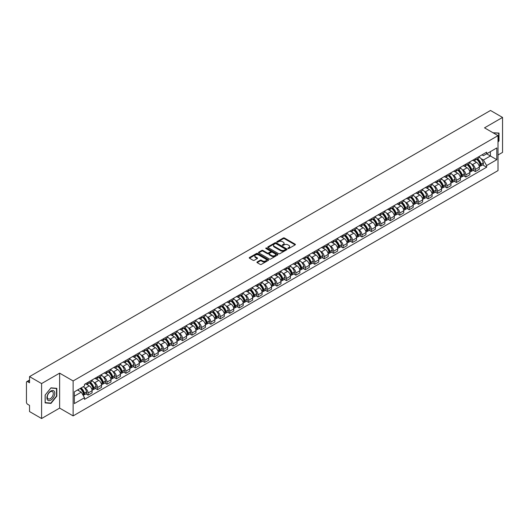<?xml version="1.0" encoding="UTF-8"?>
<svg xmlns="http://www.w3.org/2000/svg" width="529" height="529" viewBox="0 0 529 529"><rect width="100%" height="100%" fill="white"/><g stroke="black" fill="none" stroke-linecap="round" stroke-linejoin="round"><path stroke-width="0.79" d="M288.007 248.518A0.589 0.337 0 0 0 288.841 248.518L295.156 244.874A0.84 0.483 0 0 0 295.4 244.53A0.84 0.483 0 0 0 295.156 244.186L284.457 238.01A0.84 0.483 0 0 0 283.266 238.01L276.951 241.654A0.589 0.337 0 0 0 277.785 242.137L278.604 241.667A2.691 1.554 0 0 1 282.407 241.667L283.299 242.183A2.691 1.554 0 0 1 284.086 243.28A2.691 1.554 0 0 1 283.299 244.378L282.479 244.848A0.589 0.337 0 0 0 283.313 245.33L284.133 244.854A2.691 1.554 0 0 1 287.935 244.854L288.827 245.37A2.691 1.554 0 0 1 289.614 246.468A2.691 1.554 0 0 1 288.827 247.565L288.007 248.041A0.589 0.337 0 0 0 288.007 248.518L288.007 248.041M257.18 261.961A0.84 0.483 0 0 0 256.935 262.305A0.84 0.483 0 0 0 257.18 262.649L260.182 264.381A0.84 0.483 0 0 0 261.372 264.381L268.382 260.328A0.84 0.483 0 0 0 268.626 259.984A0.84 0.483 0 0 0 268.382 259.646L257.683 253.47A0.84 0.483 0 0 0 256.499 253.47L249.483 257.517A0.84 0.483 0 0 0 249.238 257.861A0.84 0.483 0 0 0 249.483 258.205L253.107 260.294A0.84 0.483 0 0 0 254.297 260.294L257.299 258.562A0.84 0.483 0 0 0 257.544 258.218A0.84 0.483 0 0 0 257.299 257.874L255.5 256.836A2.248 1.296 0 0 1 254.846 255.924A2.248 1.296 0 0 1 256.228 254.72A2.248 1.296 0 0 1 258.681 255.004L265.723 259.071A2.248 1.296 0 0 1 266.378 259.984A2.248 1.296 0 0 1 264.996 261.187A2.248 1.296 0 0 1 262.543 260.903L261.372 260.228A0.84 0.483 0 0 0 260.182 260.228L257.18 261.961L257.18 262.649L260.182 260.923L260.182 260.228M73.128 380.946L59.625 373.15L41.586 383.571L29.538 376.615L490.502 110.475L502.55 117.431L484.511 127.846L498.007 135.642L73.128 380.946L73.128 415.9L498.007 170.596L498.007 135.642M278.664 253.708A0.84 0.483 0 0 0 279.854 253.708L286.863 249.662A0.84 0.483 0 0 0 287.108 249.318A0.84 0.483 0 0 0 286.863 248.974L276.164 242.798A0.84 0.483 0 0 0 274.981 242.798L267.965 246.845A0.84 0.483 0 0 0 267.72 247.188A0.84 0.483 0 0 0 267.965 247.532L278.664 253.708M266.153 248.643A0.589 0.337 0 0 1 266.748 248.729L277.613 254.998L270.61 259.045A0.84 0.483 0 0 1 269.42 259.045L258.727 252.869L258.727 252.181A0.84 0.483 0 0 0 258.476 252.525A0.84 0.483 0 0 0 258.727 252.869M258.727 252.181L261.729 250.448A0.84 0.483 0 0 1 262.913 250.448L267.251 252.955A0.84 0.483 0 0 0 268.441 252.955L270.431 251.804A0.84 0.483 0 0 0 270.676 251.46A0.84 0.483 0 0 0 270.431 251.116L265.915 248.511A0.589 0.337 0 0 1 266.748 248.028L277.626 254.31A0.84 0.483 0 0 1 277.87 254.654A0.84 0.483 0 0 1 277.626 254.998L277.626 254.31M41.586 383.571L41.586 418.525L29.538 411.569L29.538 405.379L27.66 404.295A1.713 0.992 -120 0 1 26.45 402.199L26.45 382.414A1.713 0.992 -120 0 1 26.807 381.634L29.538 380.053M498.007 155.01L502.55 152.385L502.55 117.431M41.586 418.525L59.625 408.104L73.128 415.9M29.538 376.615L29.538 382.798L27.66 381.713A1.713 0.992 -120 0 0 26.807 381.634M475.306 158.713A3.941 2.275 60 0 1 474.493 160.479L478.487 158.178A3.941 2.275 -120 0 0 479.3 156.405M471.511 164.036L472.523 164.618A3.941 2.275 60 0 1 475.306 169.445L479.3 167.138A3.941 2.275 -120 0 0 476.517 162.31L473.66 160.664M479.3 167.138L479.3 169.267L475.306 171.575L473.138 170.325M474.493 160.479A3.941 2.275 60 0 1 472.549 160.307M475.306 169.445L475.306 171.575M465.864 164.169A3.941 2.275 60 0 1 465.044 165.934L469.044 163.626A3.941 2.275 -120 0 0 469.858 161.861M463.695 175.78L465.864 177.03L469.858 174.722L469.858 172.593A3.941 2.275 -120 0 0 467.074 167.766L464.211 166.113M465.044 165.934A3.941 2.275 60 0 1 463.106 165.756M462.068 169.492L463.08 170.073A3.941 2.275 60 0 1 465.864 174.894L465.864 177.03M456.415 169.617A3.941 2.275 60 0 1 455.601 171.389L459.595 169.082A3.941 2.275 -120 0 0 460.415 167.309M454.252 181.229L456.415 182.485L460.415 180.177L460.415 178.042A3.941 2.275 -120 0 0 457.631 173.221L454.768 171.568M455.601 171.389A3.941 2.275 60 0 1 453.664 171.211M452.626 174.947L453.631 175.529A3.941 2.275 60 0 1 456.415 180.349L456.415 182.485M446.972 175.073A3.941 2.275 60 0 1 446.159 176.838L450.153 174.53A3.941 2.275 -120 0 0 450.966 172.765M444.803 186.684L446.972 187.934L450.966 185.626L450.966 183.497A3.941 2.275 -120 0 0 448.182 178.67L445.325 177.023M446.159 176.838A3.941 2.275 60 0 1 444.221 176.66M443.183 180.396L444.188 180.978A3.941 2.275 60 0 1 446.972 185.805L446.972 187.934M437.529 180.521A3.941 2.275 60 0 1 436.709 182.293L440.71 179.986A3.941 2.275 -120 0 0 441.523 178.22M435.36 192.139L437.529 193.389L441.523 191.081L441.523 188.946A3.941 2.275 -120 0 0 438.739 184.125L435.876 182.472M436.709 182.293A3.941 2.275 60 0 1 434.772 182.115M433.734 185.851L434.745 186.433A3.941 2.275 60 0 1 437.529 191.253L437.529 193.389M428.087 185.977A3.941 2.275 60 0 1 427.267 187.742L431.261 185.441A3.941 2.275 -120 0 0 432.081 183.669M425.918 197.588L428.087 198.838L432.081 196.53L432.081 194.401A3.941 2.275 -120 0 0 429.297 189.58L426.434 187.927M427.267 187.742A3.941 2.275 60 0 1 425.329 187.57M424.291 191.3L425.296 191.882A3.941 2.275 60 0 1 428.087 196.709L428.087 198.838M418.637 191.432A3.941 2.275 60 0 1 417.824 193.197L421.818 190.89A3.941 2.275 -120 0 0 422.638 189.124M416.475 203.043L418.637 204.293L422.638 201.985L422.638 199.856A3.941 2.275 -120 0 0 419.847 195.029L416.991 193.376M417.824 193.197A3.941 2.275 60 0 1 415.887 193.019M414.848 196.755L415.854 197.337A3.941 2.275 60 0 1 418.637 202.157L418.637 204.293M409.195 196.881A3.941 2.275 60 0 1 408.381 198.653L412.375 196.345A3.941 2.275 -120 0 0 413.189 194.573M407.026 208.492L409.195 209.749L413.189 207.441L413.189 205.305A3.941 2.275 -120 0 0 410.405 200.484L407.548 198.831M408.381 198.653A3.941 2.275 60 0 1 406.437 198.474M405.399 202.21L406.411 202.792A3.941 2.275 60 0 1 409.195 207.613L409.195 209.749M399.752 202.336A3.941 2.275 60 0 1 398.932 204.101L402.933 201.794A3.941 2.275 -120 0 0 403.746 200.028M397.583 213.947L399.752 215.197L403.746 212.889L403.746 210.76A3.941 2.275 -120 0 0 400.962 205.933L398.099 204.287M398.932 204.101A3.941 2.275 60 0 1 396.995 203.923M395.956 207.659L396.968 208.241A3.941 2.275 60 0 1 399.752 213.068L399.752 215.197M390.303 207.791A3.941 2.275 60 0 1 389.489 209.557L393.483 207.249A3.941 2.275 -120 0 0 394.303 205.483M388.141 219.403L390.303 220.653L394.303 218.345L394.303 216.209A3.941 2.275 -120 0 0 391.52 211.388L388.656 209.735M389.489 209.557A3.941 2.275 60 0 1 387.552 209.378M386.514 213.114L387.519 213.696A3.941 2.275 60 0 1 390.303 218.517L390.303 220.653M380.86 213.24A3.941 2.275 60 0 1 380.047 215.005L384.041 212.704A3.941 2.275 -120 0 0 384.854 210.932M378.691 224.851L380.86 226.101L384.854 223.8L384.854 221.664A3.941 2.275 -120 0 0 382.07 216.844L379.214 215.191M380.047 215.005A3.941 2.275 60 0 1 378.109 214.834M377.071 218.57L378.076 219.145A3.941 2.275 60 0 1 380.86 223.972L380.86 226.101M371.418 218.695A3.941 2.275 60 0 1 370.604 220.461L374.598 218.153A3.941 2.275 -120 0 0 375.411 216.387M369.249 230.307L371.418 231.557L375.411 229.249L375.411 227.12A3.941 2.275 -120 0 0 372.628 222.292L369.764 220.639M370.604 220.461A3.941 2.275 60 0 1 368.66 220.282M367.622 224.018L368.634 224.6A3.941 2.275 60 0 1 371.418 229.427L371.418 231.557M361.975 224.144A3.941 2.275 60 0 1 361.155 225.916L365.155 223.608A3.941 2.275 -120 0 0 365.969 221.836M359.806 235.755L361.975 237.012L365.969 234.704L365.969 232.568A3.941 2.275 -120 0 0 363.185 227.748L360.322 226.095M361.155 225.916A3.941 2.275 60 0 1 359.217 225.738M358.179 229.474L359.184 230.055A3.941 2.275 60 0 1 361.975 234.876L361.975 237.012M352.526 229.599A3.941 2.275 60 0 1 351.712 231.365L355.706 229.057A3.941 2.275 -120 0 0 356.526 227.291M350.363 241.211L352.526 242.461L356.526 240.153L356.526 238.024A3.941 2.275 -120 0 0 353.736 233.196L350.879 231.55M351.712 231.365A3.941 2.275 60 0 1 349.775 231.186M348.737 234.922L349.742 235.504A3.941 2.275 60 0 1 352.526 240.331L352.526 242.461M343.083 235.055A3.941 2.275 60 0 1 342.27 236.82L346.264 234.512A3.941 2.275 -120 0 0 347.077 232.747M340.914 246.666L343.083 247.916L347.077 245.608L347.077 243.479A3.941 2.275 -120 0 0 344.293 238.652L341.436 236.999M342.27 236.82A3.941 2.275 60 0 1 340.326 236.642M339.294 240.378L340.299 240.959A3.941 2.275 60 0 1 343.083 245.78L343.083 247.916M333.64 240.503A3.941 2.275 60 0 1 332.82 242.275L336.821 239.968A3.941 2.275 -120 0 0 337.634 238.195M331.471 252.115L333.64 253.365L337.634 251.063L337.634 248.928A3.941 2.275 -120 0 0 334.85 244.107L331.987 242.454M332.82 242.275A3.941 2.275 60 0 1 330.883 242.097M329.845 245.833L330.856 246.415A3.941 2.275 60 0 1 333.64 251.235L333.64 253.365M324.191 245.959A3.941 2.275 60 0 1 323.378 247.724L327.372 245.416A3.941 2.275 -120 0 0 328.192 243.651M322.029 257.57L324.191 258.82L328.192 256.512L328.192 254.383A3.941 2.275 -120 0 0 325.408 249.556L322.545 247.909M323.378 247.724A3.941 2.275 60 0 1 321.44 247.546M320.402 251.282L321.407 251.864A3.941 2.275 60 0 1 324.191 256.691L324.191 258.82M314.748 251.407A3.941 2.275 60 0 1 313.935 253.179L317.929 250.872A3.941 2.275 -120 0 0 318.742 249.106M312.579 263.019L314.748 264.275L318.742 261.967L318.742 259.832A3.941 2.275 -120 0 0 315.958 255.011L313.102 253.358M313.935 253.179A3.941 2.275 60 0 1 311.998 253.001M310.959 256.737L311.965 257.319A3.941 2.275 60 0 1 314.748 262.139L314.748 264.275M305.306 256.863A3.941 2.275 60 0 1 304.492 258.628L308.486 256.327A3.941 2.275 -120 0 0 309.3 254.555M303.137 268.474L305.306 269.724L309.3 267.416L309.3 265.287A3.941 2.275 -120 0 0 306.516 260.46L303.659 258.813M304.492 258.628A3.941 2.275 60 0 1 302.548 258.456M301.51 262.186L302.522 262.768A3.941 2.275 60 0 1 305.306 267.595L305.306 269.724M295.863 262.318A3.941 2.275 60 0 1 295.043 264.083L299.044 261.776A3.941 2.275 -120 0 0 299.857 260.01M293.694 273.929L295.863 275.179L299.857 272.871L299.857 270.742A3.941 2.275 -120 0 0 297.073 265.915L294.21 264.262M295.043 264.083A3.941 2.275 60 0 1 293.106 263.905M292.068 267.641L293.073 268.223A3.941 2.275 60 0 1 295.863 273.043L295.863 275.179M286.414 267.767A3.941 2.275 60 0 1 285.6 269.539L289.594 267.231A3.941 2.275 -120 0 0 290.414 265.459M284.252 279.378L286.414 280.628L290.414 278.327L290.414 276.191A3.941 2.275 -120 0 0 287.624 271.37L284.767 269.717M285.6 269.539A3.941 2.275 60 0 1 283.663 269.36M282.625 273.096L283.63 273.678A3.941 2.275 60 0 1 286.414 278.499L286.414 280.628M276.971 273.222A3.941 2.275 60 0 1 276.158 274.987L280.152 272.68A3.941 2.275 -120 0 0 280.965 270.914M274.802 284.833L276.971 286.083L280.965 283.775L280.965 281.646A3.941 2.275 -120 0 0 278.181 276.819L275.325 275.173M276.158 274.987A3.941 2.275 60 0 1 274.214 274.809M273.182 278.545L274.187 279.127A3.941 2.275 60 0 1 276.971 283.954L276.971 286.083M267.529 278.671A3.941 2.275 60 0 1 266.709 280.443L270.709 278.135A3.941 2.275 -120 0 0 271.522 276.369M265.36 290.289L267.529 291.539L271.522 289.231L271.522 287.095A3.941 2.275 -120 0 0 268.739 282.274L265.875 280.621M266.709 280.443A3.941 2.275 60 0 1 264.771 280.264M263.733 284L264.745 284.582A3.941 2.275 60 0 1 267.529 289.403L267.529 291.539M258.079 284.126A3.941 2.275 60 0 1 257.266 285.891L261.26 283.59A3.941 2.275 -120 0 0 262.08 281.818M255.917 295.737L258.086 296.987L262.08 294.679L262.08 292.55A3.941 2.275 -120 0 0 259.296 287.73L256.433 286.077M257.266 285.891A3.941 2.275 60 0 1 255.328 285.72M254.29 289.449L255.295 290.031A3.941 2.275 60 0 1 258.086 294.858L258.086 296.987M248.637 289.581A3.941 2.275 60 0 1 247.823 291.347L251.817 289.039A3.941 2.275 -120 0 0 252.631 287.273M246.474 301.193L248.637 302.443L252.631 300.135L252.631 298.006A3.941 2.275 -120 0 0 249.847 293.178L246.99 291.525M247.823 291.347A3.941 2.275 60 0 1 245.886 291.168M244.848 294.904L245.853 295.486A3.941 2.275 60 0 1 248.637 300.307L248.637 302.443M239.194 295.03A3.941 2.275 60 0 1 238.381 296.802L242.375 294.494A3.941 2.275 -120 0 0 243.188 292.722M237.025 306.641L239.194 307.898L243.188 305.59L243.188 303.454A3.941 2.275 -120 0 0 240.404 298.634L237.547 296.981M238.381 296.802A3.941 2.275 60 0 1 236.437 296.624M235.398 300.36L236.41 300.941A3.941 2.275 60 0 1 239.194 305.762L239.194 307.898M229.751 300.485A3.941 2.275 60 0 1 228.931 302.251L232.932 299.943A3.941 2.275 -120 0 0 233.745 298.177M227.582 312.097L229.751 313.347L233.745 311.039L233.745 308.91A3.941 2.275 -120 0 0 230.961 304.082L228.098 302.436M228.931 302.251A3.941 2.275 60 0 1 226.994 302.072M225.956 305.808L226.961 306.39A3.941 2.275 60 0 1 229.751 311.217L229.751 313.347M220.302 305.941A3.941 2.275 60 0 1 219.489 307.706L223.483 305.398A3.941 2.275 -120 0 0 224.303 303.633M218.14 317.552L220.302 318.802L224.303 316.494L224.303 314.358A3.941 2.275 -120 0 0 221.512 309.538L218.656 307.885M219.489 307.706A3.941 2.275 60 0 1 217.551 307.528M216.513 311.264L217.518 311.846A3.941 2.275 60 0 1 220.302 316.666L220.302 318.802M210.859 311.389A3.941 2.275 60 0 1 210.046 313.155L214.04 310.854A3.941 2.275 -120 0 0 214.853 309.081M208.691 323.001L210.859 324.251L214.853 321.943L214.853 319.814A3.941 2.275 -120 0 0 212.069 314.993L209.213 313.34M210.046 313.155A3.941 2.275 60 0 1 208.109 312.983M207.07 316.712L208.076 317.294A3.941 2.275 60 0 1 210.859 322.121L210.859 324.251M201.417 316.845A3.941 2.275 60 0 1 200.597 318.61L204.597 316.302A3.941 2.275 -120 0 0 205.411 314.537M199.248 328.456L201.417 329.706L205.411 327.398L205.411 325.269A3.941 2.275 -120 0 0 202.627 320.442L199.764 318.789M200.597 318.61A3.941 2.275 60 0 1 198.659 318.432M197.621 322.168L198.633 322.75A3.941 2.275 60 0 1 201.417 327.577L201.417 329.706M191.974 322.293A3.941 2.275 60 0 1 191.154 324.065L195.148 321.758A3.941 2.275 -120 0 0 195.968 319.985M189.805 333.905L191.974 335.161L195.968 332.853L195.968 330.718A3.941 2.275 -120 0 0 193.184 325.897L190.321 324.244M191.154 324.065A3.941 2.275 60 0 1 189.217 323.887M188.179 327.623L189.184 328.205A3.941 2.275 60 0 1 191.974 333.025L191.974 335.161M182.525 327.749A3.941 2.275 60 0 1 181.712 329.514L185.705 327.206A3.941 2.275 -120 0 0 186.525 325.441M180.363 339.36L182.525 340.61L186.525 338.302L186.525 336.173A3.941 2.275 -120 0 0 183.735 331.346L180.878 329.699M181.712 329.514A3.941 2.275 60 0 1 179.774 329.336M178.736 333.072L179.741 333.654A3.941 2.275 60 0 1 182.525 338.481L182.525 340.61M173.082 333.204A3.941 2.275 60 0 1 172.269 334.969L176.263 332.662A3.941 2.275 -120 0 0 177.076 330.896M170.913 344.815L173.082 346.065L177.076 343.757L177.076 341.622A3.941 2.275 -120 0 0 174.292 336.801L171.436 335.148M172.269 334.969A3.941 2.275 60 0 1 170.325 334.791M169.287 338.527L170.298 339.109A3.941 2.275 60 0 1 173.082 343.929L173.082 346.065M163.64 338.653A3.941 2.275 60 0 1 162.82 340.425L166.82 338.117A3.941 2.275 -120 0 0 167.633 336.345M161.471 350.264L163.64 351.514L167.633 349.213L167.633 347.077A3.941 2.275 -120 0 0 164.85 342.256L161.986 340.603M162.82 340.425A3.941 2.275 60 0 1 160.882 340.246M159.844 343.982L160.856 344.564A3.941 2.275 60 0 1 163.64 349.385L163.64 351.514M154.19 344.108A3.941 2.275 60 0 1 153.377 345.873L157.371 343.566A3.941 2.275 -120 0 0 158.191 341.8M152.028 355.719L154.19 356.969L158.191 354.661L158.191 352.532A3.941 2.275 -120 0 0 155.407 347.705L152.544 346.059M153.377 345.873A3.941 2.275 60 0 1 151.439 345.695M150.401 349.431L151.406 350.013A3.941 2.275 60 0 1 154.19 354.84L154.19 356.969M144.748 349.557A3.941 2.275 60 0 1 143.934 351.329L147.928 349.021A3.941 2.275 -120 0 0 148.742 347.255M142.579 361.168L144.748 362.425L148.742 360.117L148.742 357.981A3.941 2.275 -120 0 0 145.958 353.16L143.101 351.507M143.934 351.329A3.941 2.275 60 0 1 141.997 351.15M140.959 354.886L141.964 355.468A3.941 2.275 60 0 1 144.748 360.289L144.748 362.425M135.305 355.012A3.941 2.275 60 0 1 134.485 356.777L138.486 354.47A3.941 2.275 -120 0 0 139.299 352.704M133.136 366.623L135.305 367.873L139.299 365.565L139.299 363.436A3.941 2.275 -120 0 0 136.515 358.609L133.652 356.963M134.485 356.777A3.941 2.275 60 0 1 132.548 356.599M131.509 360.335L132.521 360.917A3.941 2.275 60 0 1 135.305 365.744L135.305 367.873M125.862 360.467A3.941 2.275 60 0 1 125.042 362.233L129.036 359.925A3.941 2.275 -120 0 0 129.856 358.159M123.693 372.079L125.862 373.329L129.856 371.021L129.856 368.892A3.941 2.275 -120 0 0 127.072 364.064L124.209 362.411M125.042 362.233A3.941 2.275 60 0 1 123.105 362.054M122.067 365.79L123.072 366.372A3.941 2.275 60 0 1 125.862 371.193L125.862 373.329M116.413 365.916A3.941 2.275 60 0 1 115.6 367.688L119.594 365.38A3.941 2.275 -120 0 0 120.414 363.608M114.251 377.527L116.413 378.777L120.414 376.476L120.414 374.34A3.941 2.275 -120 0 0 117.623 369.52L114.767 367.867M115.6 367.688A3.941 2.275 60 0 1 113.662 367.51M112.624 371.246L113.629 371.827A3.941 2.275 60 0 1 116.413 376.648L116.413 378.777M106.97 371.371A3.941 2.275 60 0 1 106.157 373.137L110.151 370.829A3.941 2.275 -120 0 0 110.964 369.063M104.802 382.983L106.97 384.233L110.964 381.925L110.964 379.796A3.941 2.275 -120 0 0 108.18 374.968L105.324 373.322M106.157 373.137A3.941 2.275 60 0 1 104.213 372.958M103.175 376.694L104.187 377.276A3.941 2.275 60 0 1 106.97 382.103L106.97 384.233M97.528 376.82A3.941 2.275 60 0 1 96.708 378.592L100.708 376.284A3.941 2.275 -120 0 0 101.522 374.519M95.359 388.438L97.528 389.688L101.522 387.38L101.522 385.244A3.941 2.275 -120 0 0 98.738 380.424L95.875 378.771M96.708 378.592A3.941 2.275 60 0 1 94.77 378.414M93.732 382.15L94.744 382.731A3.941 2.275 60 0 1 97.528 387.552L97.528 389.688M88.078 382.275A3.941 2.275 60 0 1 87.265 384.041L91.259 381.74A3.941 2.275 -120 0 0 92.079 379.967M85.916 393.887L88.078 395.137L92.079 392.829L92.079 390.7A3.941 2.275 -120 0 0 89.295 385.879L86.432 384.226M87.265 384.041A3.941 2.275 60 0 1 85.328 383.869M84.29 387.598L85.295 388.18A3.941 2.275 60 0 1 88.078 393.007L88.078 395.137M481.998 154.852L483.42 155.671L496.797 147.948L490.383 151.651L490.383 155.989L483.42 160.009L480.96 158.588M74.338 396.188L81.301 392.168L84.508 397.722L74.338 403.601L74.338 391.85L84.508 385.978L84.508 384.338L486.627 152.18L486.627 153.82L496.797 159.692L486.627 165.564L483.42 160.009M496.797 147.948L496.797 159.692M84.508 397.722L84.508 399.369L486.627 167.21L486.627 165.564M498.007 142.089L499.006 140.853L499.006 133.063L492.995 132.753L498.708 133.215L498.708 140.767L498.007 141.627M59.625 373.15L59.625 408.104M45.13 402.893L50.969 403.415L56.815 396.148L56.815 388.359L50.969 387.836L45.13 395.103L45.13 402.893M81.301 392.168L77.545 389.999M482.587 164.869L486.627 167.21M50.354 403.058L50.969 403.415M288.245 248.604L288.827 248.266A2.691 1.554 0 0 0 289.614 247.169L289.614 246.468M284.086 243.28L284.086 243.975A2.691 1.554 0 0 1 283.299 245.072L282.717 245.41M295.142 244.881L284.457 238.711A0.84 0.483 0 0 0 283.266 238.711L277.189 242.222M286.863 248.974L286.863 249.662L276.164 243.499A0.84 0.483 0 0 0 274.981 243.499L267.978 247.539L267.965 246.845M285.376 249.556A0.589 0.337 0 0 0 285.376 249.073L275.986 243.657A0.589 0.337 0 0 0 275.159 243.657L274.293 244.153A2.691 1.554 0 0 0 273.506 245.251A2.691 1.554 0 0 0 274.293 246.349L280.714 250.052A2.691 1.554 0 0 0 284.516 250.052L285.376 249.556L285.376 250.257A0.589 0.337 0 0 0 285.376 249.774M273.506 245.251L273.506 245.952A2.691 1.554 0 0 0 274.293 247.05L274.293 246.349M285.376 250.257L284.516 250.753A2.691 1.554 0 0 1 280.714 250.753L274.293 247.05M258.734 252.875L261.729 251.149L261.729 250.448M270.676 251.46L270.676 252.161A0.84 0.483 0 0 1 270.431 252.505L268.441 253.656A0.84 0.483 0 0 1 267.251 253.656L262.913 251.149A0.84 0.483 0 0 0 261.729 251.149M271.754 255.553A2.248 1.296 0 0 0 274.207 255.831A2.248 1.296 0 0 0 275.589 254.634A2.248 1.296 0 0 0 274.935 253.715L272.455 252.287A0.84 0.483 0 0 0 271.265 252.287L269.274 253.431A0.84 0.483 0 0 0 269.03 253.775A0.84 0.483 0 0 0 269.274 254.118L271.754 255.553L271.754 256.254A2.248 1.296 0 0 0 274.207 256.532A2.248 1.296 0 0 0 275.589 255.335L275.589 254.634M269.03 253.775L269.03 254.475A0.84 0.483 0 0 0 269.274 254.819L269.274 254.118M271.754 256.254L269.274 254.819M266.378 259.984L266.378 260.685A2.248 1.296 0 0 1 264.996 261.881A2.248 1.296 0 0 1 262.543 261.604L261.372 260.923A0.84 0.483 0 0 0 260.182 260.923M254.846 255.924L254.846 256.618A2.248 1.296 0 0 0 255.5 257.537L255.5 256.836M257.286 258.569L255.5 257.537M268.382 259.646L268.382 260.328L257.683 254.165A0.84 0.483 0 0 0 256.499 254.165L249.496 258.212L249.483 257.517M476.794 159.15A5.396 3.114 60 0 1 476.821 159.169A5.396 3.114 60 0 1 480.372 164.01L480.398 164.122A1.051 0.608 60 0 1 480.233 164.942A1.051 0.608 60 0 1 480.213 164.955M476.556 159.289A6.507 3.756 60 0 1 480.134 164.658L480.167 164.77A2.162 1.25 60 0 1 479.823 166.47L479.287 166.774M480.193 165.987A2.162 1.25 -120 0 0 480.795 165.908A2.162 1.25 -120 0 0 481.132 164.208L481.099 164.096A6.507 3.756 -120 0 0 477.528 158.726M479.221 157.1A6.507 3.756 60 0 1 483.314 162.82L483.341 162.932A2.162 1.25 60 0 1 483.003 164.631L480.795 165.908M474.334 160.558A6.507 3.756 60 0 1 475.697 161.841M478.857 161.848L479.691 162.33M498.331 132.997L498.708 133.215M54.256 391.321A5.568 3.214 120 0 0 48.88 392.756A5.568 3.214 120 0 0 47.438 399.798A5.568 3.214 120 0 0 52.814 398.357A5.568 3.214 120 0 0 54.256 391.321M52.874 392.029A4.212 2.433 120 0 0 52.404 391.592A4.212 2.433 120 0 0 48.483 393.556A4.212 2.433 120 0 0 47.716 398.449A4.212 2.433 120 0 0 48.192 398.886A4.212 2.433 120 0 0 52.113 396.922A4.212 2.433 120 0 0 52.874 392.029M50.85 403.105L45.19 402.602L45.19 395.051L50.85 388.008L56.51 388.517L56.51 396.062L50.85 403.105M56.134 388.299L56.51 388.517M467.345 164.605A5.396 3.114 60 0 1 467.378 164.618A5.396 3.114 60 0 1 470.922 169.459L470.955 169.571A1.051 0.608 60 0 1 470.79 170.398A1.051 0.608 60 0 1 470.764 170.411M467.114 164.744A6.507 3.756 60 0 1 470.691 170.113L470.717 170.219A2.162 1.25 60 0 1 470.38 171.918L469.838 172.229M470.75 171.442A2.162 1.25 -120 0 0 471.346 171.363A2.162 1.25 -120 0 0 471.689 169.664L471.656 169.551A6.507 3.756 -120 0 0 468.079 164.182M469.778 162.548A6.507 3.756 60 0 1 473.865 168.275L473.898 168.387A2.162 1.25 60 0 1 473.554 170.087L471.346 171.363M464.892 166.007A6.507 3.756 60 0 1 466.254 167.29M469.415 167.303L470.248 167.779M457.902 170.06A5.396 3.114 60 0 1 457.929 170.073A5.396 3.114 60 0 1 461.48 174.914L461.513 175.026A1.051 0.608 60 0 1 461.348 175.846A1.051 0.608 60 0 1 461.321 175.859M457.664 170.193A6.507 3.756 60 0 1 461.242 175.562L461.275 175.674A2.162 1.25 60 0 1 460.931 177.374L460.395 177.684M461.301 176.891A2.162 1.25 -120 0 0 461.903 176.812A2.162 1.25 -120 0 0 462.247 175.112L462.214 175.006A6.507 3.756 -120 0 0 458.636 169.637M460.329 168.004A6.507 3.756 60 0 1 464.422 173.73L464.455 173.843A2.162 1.25 60 0 1 464.112 175.535L461.903 176.812M455.449 171.462A6.507 3.756 60 0 1 456.805 172.745M459.972 172.752L460.799 173.234M448.46 175.509A5.396 3.114 60 0 1 448.486 175.529A5.396 3.114 60 0 1 452.037 180.369L452.07 180.475A1.051 0.608 60 0 1 451.898 181.302A1.051 0.608 60 0 1 451.878 181.315M448.222 175.648A6.507 3.756 60 0 1 451.799 181.017L451.832 181.13A2.162 1.25 60 0 1 451.488 182.822L450.953 183.133M451.859 182.346A2.162 1.25 -120 0 0 452.46 182.267A2.162 1.25 -120 0 0 452.798 180.568L452.764 180.455A6.507 3.756 -120 0 0 449.194 175.086M450.887 173.459A6.507 3.756 60 0 1 454.98 179.179L455.006 179.291A2.162 1.25 60 0 1 454.669 180.991L452.46 182.267M446.007 176.917A6.507 3.756 60 0 1 447.362 178.2M450.529 178.207L451.356 178.683M439.017 180.964A5.396 3.114 60 0 1 439.044 180.978A5.396 3.114 60 0 1 442.588 185.818L442.621 185.93A1.051 0.608 60 0 1 442.456 186.757A1.051 0.608 60 0 1 442.436 186.77M438.779 181.097A6.507 3.756 60 0 1 442.356 186.466L442.389 186.578A2.162 1.25 60 0 1 442.046 188.278L441.51 188.588M442.416 187.802A2.162 1.25 -120 0 0 443.011 187.716A2.162 1.25 -120 0 0 443.355 186.023L443.322 185.91A6.507 3.756 -120 0 0 439.744 180.541M441.444 178.908A6.507 3.756 60 0 1 445.53 184.634L445.563 184.747A2.162 1.25 60 0 1 445.226 186.439L443.011 187.716M436.557 182.366A6.507 3.756 60 0 1 437.919 183.649M441.08 183.662L441.913 184.138M429.568 186.413A5.396 3.114 60 0 1 429.594 186.433A5.396 3.114 60 0 1 433.145 191.273L433.178 191.386A1.051 0.608 60 0 1 433.013 192.206A1.051 0.608 60 0 1 432.986 192.219M429.336 186.552A6.507 3.756 60 0 1 432.907 191.921L432.94 192.034A2.162 1.25 60 0 1 432.603 193.733L432.061 194.044M432.973 193.25A2.162 1.25 -120 0 0 433.568 193.171A2.162 1.25 -120 0 0 433.912 191.472L433.879 191.359A6.507 3.756 -120 0 0 430.302 185.99M431.995 184.363A6.507 3.756 60 0 1 436.088 190.083L436.121 190.195A2.162 1.25 60 0 1 435.777 191.895L433.568 193.171M427.115 187.821A6.507 3.756 60 0 1 428.477 189.104M431.638 189.111L432.464 189.594M420.125 191.868A5.396 3.114 60 0 1 420.152 191.882A5.396 3.114 60 0 1 423.703 196.722L423.736 196.834A1.051 0.608 60 0 1 423.57 197.661A1.051 0.608 60 0 1 423.544 197.674M419.887 192.007A6.507 3.756 60 0 1 423.464 197.377L423.498 197.489A2.162 1.25 60 0 1 423.154 199.182L422.618 199.493M423.524 198.706A2.162 1.25 -120 0 0 424.126 198.626A2.162 1.25 -120 0 0 424.463 196.927L424.437 196.814A6.507 3.756 -120 0 0 420.859 191.445M422.552 189.812A6.507 3.756 60 0 1 426.645 195.538L426.678 195.651A2.162 1.25 60 0 1 426.334 197.35L424.126 198.626M417.672 193.27A6.507 3.756 60 0 1 419.028 194.553M422.195 194.566L423.021 195.042M410.683 197.324A5.396 3.114 60 0 1 410.709 197.337A5.396 3.114 60 0 1 414.26 202.177L414.286 202.29A1.051 0.608 60 0 1 414.121 203.11A1.051 0.608 60 0 1 414.101 203.123M410.444 197.456A6.507 3.756 60 0 1 414.022 202.825L414.055 202.938A2.162 1.25 60 0 1 413.711 204.637L413.175 204.948M414.081 204.161A2.162 1.25 -120 0 0 414.683 204.075A2.162 1.25 -120 0 0 415.02 202.382L414.987 202.27A6.507 3.756 -120 0 0 411.417 196.9M413.109 195.267A6.507 3.756 60 0 1 417.202 200.994L417.229 201.106A2.162 1.25 60 0 1 416.892 202.799L414.683 204.075M408.223 198.725A6.507 3.756 60 0 1 409.585 200.008M412.746 200.015L413.579 200.498M401.233 202.772A5.396 3.114 60 0 1 401.266 202.792A5.396 3.114 60 0 1 404.811 207.632L404.844 207.745A1.051 0.608 60 0 1 404.678 208.565A1.051 0.608 60 0 1 404.659 208.578M401.002 202.911A6.507 3.756 60 0 1 404.579 208.281L404.606 208.393A2.162 1.25 60 0 1 404.268 210.086L403.726 210.397M404.639 209.61A2.162 1.25 -120 0 0 405.234 209.53A2.162 1.25 -120 0 0 405.578 207.831L405.545 207.718A6.507 3.756 -120 0 0 401.967 202.349M403.667 200.722A6.507 3.756 60 0 1 407.753 206.442L407.786 206.555A2.162 1.25 60 0 1 407.442 208.254L405.234 209.53M398.78 204.181A6.507 3.756 60 0 1 400.142 205.464M403.303 205.47L404.136 205.946M391.791 208.228A5.396 3.114 60 0 1 391.817 208.241A5.396 3.114 60 0 1 395.368 213.081L395.401 213.194A1.051 0.608 60 0 1 395.236 214.02A1.051 0.608 60 0 1 395.209 214.033M391.559 208.36A6.507 3.756 60 0 1 395.13 213.729L395.163 213.842A2.162 1.25 60 0 1 394.819 215.541L394.284 215.852M395.189 215.065A2.162 1.25 -120 0 0 395.791 214.979A2.162 1.25 -120 0 0 396.135 213.286L396.102 213.174A6.507 3.756 -120 0 0 392.525 207.804M394.217 206.171A6.507 3.756 60 0 1 398.311 211.898L398.344 212.01A2.162 1.25 60 0 1 398 213.709L395.791 214.979M389.337 209.629A6.507 3.756 60 0 1 390.693 210.912M393.86 210.926L394.687 211.402M382.348 213.683A5.396 3.114 60 0 1 382.374 213.696A5.396 3.114 60 0 1 385.925 218.537L385.958 218.649A1.051 0.608 60 0 1 385.793 219.469A1.051 0.608 60 0 1 385.767 219.482M382.11 213.815A6.507 3.756 60 0 1 385.687 219.185L385.72 219.297A2.162 1.25 60 0 1 385.376 220.996L384.841 221.307M385.747 220.514A2.162 1.25 -120 0 0 386.349 220.434A2.162 1.25 -120 0 0 386.686 218.735L386.659 218.622A6.507 3.756 -120 0 0 383.082 213.26M384.775 211.626A6.507 3.756 60 0 1 388.868 217.353L388.901 217.459A2.162 1.25 60 0 1 388.557 219.158L386.349 220.434M379.895 215.085A6.507 3.756 60 0 1 381.25 216.368M384.418 216.374L385.244 216.857M372.905 219.132A5.396 3.114 60 0 1 372.932 219.145A5.396 3.114 60 0 1 376.476 223.985L376.509 224.098A1.051 0.608 60 0 1 376.344 224.924A1.051 0.608 60 0 1 376.324 224.937M372.667 219.271A6.507 3.756 60 0 1 376.245 224.64L376.278 224.752A2.162 1.25 60 0 1 375.934 226.445L375.398 226.756M376.304 225.969A2.162 1.25 -120 0 0 376.899 225.89A2.162 1.25 -120 0 0 377.243 224.19L377.21 224.078A6.507 3.756 -120 0 0 373.633 218.708M375.332 217.075A6.507 3.756 60 0 1 379.419 222.802L379.452 222.914A2.162 1.25 60 0 1 379.114 224.613L376.899 225.89M370.445 220.54A6.507 3.756 60 0 1 371.808 221.823M374.968 221.83L375.802 222.306M363.456 224.587A5.396 3.114 60 0 1 363.483 224.6A5.396 3.114 60 0 1 367.033 229.441L367.066 229.553A1.051 0.608 60 0 1 366.901 230.379A1.051 0.608 60 0 1 366.875 230.386M363.225 224.719A6.507 3.756 60 0 1 366.795 230.089L366.828 230.201A2.162 1.25 60 0 1 366.491 231.9L365.949 232.211M366.861 231.424A2.162 1.25 -120 0 0 367.457 231.338A2.162 1.25 -120 0 0 367.8 229.646L367.767 229.533A6.507 3.756 -120 0 0 364.19 224.164M365.883 222.53A6.507 3.756 60 0 1 369.976 228.257L370.009 228.369A2.162 1.25 60 0 1 369.665 230.062L367.457 231.338M361.003 225.989A6.507 3.756 60 0 1 362.365 227.272M365.526 227.285L366.352 227.761M354.013 230.036A5.396 3.114 60 0 1 354.04 230.055A5.396 3.114 60 0 1 357.591 234.896L357.624 235.008A1.051 0.608 60 0 1 357.459 235.828A1.051 0.608 60 0 1 357.432 235.841M353.775 230.175A6.507 3.756 60 0 1 357.353 235.544L357.386 235.656A2.162 1.25 60 0 1 357.042 237.349L356.506 237.66M357.412 236.873A2.162 1.25 -120 0 0 358.014 236.794A2.162 1.25 -120 0 0 358.358 235.094L358.325 234.982A6.507 3.756 -120 0 0 354.747 229.612M356.44 227.986A6.507 3.756 60 0 1 360.533 233.706L360.566 233.818A2.162 1.25 60 0 1 360.223 235.517L358.014 236.794M351.56 231.444A6.507 3.756 60 0 1 352.916 232.727M356.083 232.734L356.91 233.216M344.571 235.491A5.396 3.114 60 0 1 344.597 235.504A5.396 3.114 60 0 1 348.148 240.345L348.175 240.457A1.051 0.608 60 0 1 348.009 241.284A1.051 0.608 60 0 1 347.989 241.297M344.333 235.63A6.507 3.756 60 0 1 347.91 240.993L347.943 241.105A2.162 1.25 60 0 1 347.599 242.804L347.064 243.115M347.97 242.328A2.162 1.25 -120 0 0 348.571 242.249A2.162 1.25 -120 0 0 348.909 240.55L348.876 240.437A6.507 3.756 -120 0 0 345.305 235.068M346.998 233.434A6.507 3.756 60 0 1 351.091 239.161L351.117 239.273A2.162 1.25 60 0 1 350.78 240.973L348.571 242.249M342.111 236.893A6.507 3.756 60 0 1 343.473 238.176M346.634 238.189L347.467 238.665M335.128 240.946A5.396 3.114 60 0 1 335.155 240.959A5.396 3.114 60 0 1 338.699 245.8L338.732 245.912A1.051 0.608 60 0 1 338.567 246.732A1.051 0.608 60 0 1 338.547 246.745M334.89 241.079A6.507 3.756 60 0 1 338.467 246.448L338.494 246.56A2.162 1.25 60 0 1 338.157 248.26L337.621 248.57M338.527 247.777A2.162 1.25 -120 0 0 339.122 247.698A2.162 1.25 -120 0 0 339.466 245.998L339.433 245.892A6.507 3.756 -120 0 0 335.855 240.523M337.555 238.89A6.507 3.756 60 0 1 341.641 244.616L341.674 244.722A2.162 1.25 60 0 1 341.331 246.421L339.122 247.698M332.668 242.348A6.507 3.756 60 0 1 334.03 243.631M337.191 243.638L338.024 244.12M325.679 246.395A5.396 3.114 60 0 1 325.705 246.415A5.396 3.114 60 0 1 329.256 251.255L329.289 251.361A1.051 0.608 60 0 1 329.124 252.188A1.051 0.608 60 0 1 329.098 252.201M325.447 246.534A6.507 3.756 60 0 1 329.018 251.903L329.051 252.016A2.162 1.25 60 0 1 328.714 253.708L328.172 254.019M329.078 253.232A2.162 1.25 -120 0 0 329.679 253.153A2.162 1.25 -120 0 0 330.023 251.454L329.99 251.341A6.507 3.756 -120 0 0 326.413 245.972M328.106 244.338A6.507 3.756 60 0 1 332.199 250.065L332.232 250.177A2.162 1.25 60 0 1 331.888 251.877L329.679 253.153M323.226 247.803A6.507 3.756 60 0 1 324.581 249.086M327.749 249.093L328.575 249.569M316.236 251.85A5.396 3.114 60 0 1 316.263 251.864A5.396 3.114 60 0 1 319.814 256.704L319.847 256.816A1.051 0.608 60 0 1 319.681 257.643A1.051 0.608 60 0 1 319.655 257.649M315.998 251.983A6.507 3.756 60 0 1 319.576 257.352L319.609 257.464A2.162 1.25 60 0 1 319.265 259.164L318.729 259.474M319.635 258.688A2.162 1.25 -120 0 0 320.237 258.602A2.162 1.25 -120 0 0 320.574 256.909L320.548 256.796A6.507 3.756 -120 0 0 316.97 251.427M318.663 249.794A6.507 3.756 60 0 1 322.756 255.52L322.789 255.633A2.162 1.25 60 0 1 322.445 257.325L320.237 258.602M313.783 253.252A6.507 3.756 60 0 1 315.139 254.535M318.306 254.548L319.132 255.024M306.794 257.299A5.396 3.114 60 0 1 306.82 257.319A5.396 3.114 60 0 1 310.371 262.159L310.397 262.272A1.051 0.608 60 0 1 310.232 263.092A1.051 0.608 60 0 1 310.212 263.105M306.555 257.438A6.507 3.756 60 0 1 310.133 262.807L310.166 262.92A2.162 1.25 60 0 1 309.822 264.619L309.286 264.923M310.192 264.136A2.162 1.25 -120 0 0 310.788 264.057A2.162 1.25 -120 0 0 311.131 262.358L311.098 262.245A6.507 3.756 -120 0 0 307.521 256.876M309.22 255.249A6.507 3.756 60 0 1 313.307 260.969L313.34 261.081A2.162 1.25 60 0 1 313.003 262.781L310.788 264.057M304.334 258.707A6.507 3.756 60 0 1 305.696 259.99M308.857 259.997L309.69 260.48M297.344 262.754A5.396 3.114 60 0 1 297.377 262.768A5.396 3.114 60 0 1 300.922 267.608L300.955 267.72A1.051 0.608 60 0 1 300.789 268.547A1.051 0.608 60 0 1 300.763 268.56M297.113 262.893A6.507 3.756 60 0 1 300.69 268.263L300.717 268.368A2.162 1.25 60 0 1 300.379 270.068L299.837 270.379M300.75 269.592A2.162 1.25 -120 0 0 301.345 269.512A2.162 1.25 -120 0 0 301.689 267.813L301.656 267.7A6.507 3.756 -120 0 0 298.078 262.331M299.778 260.698A6.507 3.756 60 0 1 303.864 266.424L303.897 266.537A2.162 1.25 60 0 1 303.553 268.236L301.345 269.512M294.891 264.156A6.507 3.756 60 0 1 296.253 265.439M299.414 265.452L300.241 265.928M287.902 268.21A5.396 3.114 60 0 1 287.928 268.223A5.396 3.114 60 0 1 291.479 273.063L291.512 273.176A1.051 0.608 60 0 1 291.347 273.996A1.051 0.608 60 0 1 291.32 274.009M287.664 268.342A6.507 3.756 60 0 1 291.241 273.711L291.274 273.824A2.162 1.25 60 0 1 290.93 275.523L290.395 275.834M291.3 275.04A2.162 1.25 -120 0 0 291.902 274.961A2.162 1.25 -120 0 0 292.246 273.262L292.213 273.156A6.507 3.756 -120 0 0 288.636 267.786M290.328 266.153A6.507 3.756 60 0 1 294.422 271.88L294.455 271.992A2.162 1.25 60 0 1 294.111 273.685L291.902 274.961M285.448 269.611A6.507 3.756 60 0 1 286.804 270.894M289.971 270.901L290.798 271.384M278.459 273.658A5.396 3.114 60 0 1 278.485 273.678A5.396 3.114 60 0 1 282.036 278.519L282.069 278.624A1.051 0.608 60 0 1 281.897 279.451A1.051 0.608 60 0 1 281.878 279.464M278.221 273.797A6.507 3.756 60 0 1 281.798 279.167L281.831 279.279A2.162 1.25 60 0 1 281.488 280.972L280.952 281.283M281.858 280.496A2.162 1.25 -120 0 0 282.46 280.416A2.162 1.25 -120 0 0 282.797 278.717L282.764 278.604A6.507 3.756 -120 0 0 279.193 273.235M280.886 271.608A6.507 3.756 60 0 1 284.979 277.328L285.005 277.441A2.162 1.25 60 0 1 284.668 279.14L282.46 280.416M276.006 275.067A6.507 3.756 60 0 1 277.361 276.35M280.522 276.356L281.355 276.832M269.016 279.114A5.396 3.114 60 0 1 269.043 279.127A5.396 3.114 60 0 1 272.587 283.967L272.62 284.08A1.051 0.608 60 0 1 272.455 284.906A1.051 0.608 60 0 1 272.435 284.919M268.778 279.246A6.507 3.756 60 0 1 272.356 284.615L272.382 284.728A2.162 1.25 60 0 1 272.045 286.427L271.509 286.738M272.415 285.951A2.162 1.25 -120 0 0 273.01 285.865A2.162 1.25 -120 0 0 273.354 284.172L273.321 284.06A6.507 3.756 -120 0 0 269.744 278.69M271.443 277.057A6.507 3.756 60 0 1 275.53 282.784L275.563 282.896A2.162 1.25 60 0 1 275.225 284.589L273.01 285.865M266.556 280.515A6.507 3.756 60 0 1 267.919 281.798M271.079 281.812L271.913 282.288M259.567 284.562A5.396 3.114 60 0 1 259.594 284.582A5.396 3.114 60 0 1 263.144 289.423L263.178 289.535A1.051 0.608 60 0 1 263.012 290.355A1.051 0.608 60 0 1 262.986 290.368M259.336 284.701A6.507 3.756 60 0 1 262.906 290.071L262.939 290.183A2.162 1.25 60 0 1 262.602 291.882L262.06 292.193M262.966 291.4A2.162 1.25 -120 0 0 263.568 291.32A2.162 1.25 -120 0 0 263.911 289.621L263.878 289.508A6.507 3.756 -120 0 0 260.301 284.139M261.994 282.512A6.507 3.756 60 0 1 266.087 288.232L266.12 288.345A2.162 1.25 60 0 1 265.776 290.044L263.568 291.32M257.114 285.971A6.507 3.756 60 0 1 258.469 287.254M261.637 287.26L262.463 287.743M250.124 290.018A5.396 3.114 60 0 1 250.151 290.031A5.396 3.114 60 0 1 253.702 294.871L253.735 294.984A1.051 0.608 60 0 1 253.57 295.81A1.051 0.608 60 0 1 253.543 295.823M249.886 290.156A6.507 3.756 60 0 1 253.464 295.526L253.497 295.632A2.162 1.25 60 0 1 253.153 297.331L252.617 297.642M253.523 296.855A2.162 1.25 -120 0 0 254.125 296.776A2.162 1.25 -120 0 0 254.462 295.076L254.436 294.964A6.507 3.756 -120 0 0 250.858 289.594M252.551 287.961A6.507 3.756 60 0 1 256.644 293.688L256.677 293.8A2.162 1.25 60 0 1 256.334 295.499L254.125 296.776M247.671 291.419A6.507 3.756 60 0 1 249.027 292.702M252.194 292.716L253.021 293.192M240.682 295.473A5.396 3.114 60 0 1 240.708 295.486A5.396 3.114 60 0 1 244.259 300.327L244.286 300.439A1.051 0.608 60 0 1 244.12 301.259A1.051 0.608 60 0 1 244.1 301.272M240.444 295.605A6.507 3.756 60 0 1 244.021 300.975L244.054 301.087A2.162 1.25 60 0 1 243.71 302.786L243.175 303.097M244.081 302.31A2.162 1.25 -120 0 0 244.676 302.224A2.162 1.25 -120 0 0 245.02 300.532L244.987 300.419A6.507 3.756 -120 0 0 241.416 295.05M243.109 293.416A6.507 3.756 60 0 1 247.195 299.143L247.228 299.255A2.162 1.25 60 0 1 246.891 300.948L244.676 302.224M238.222 296.875A6.507 3.756 60 0 1 239.584 298.158M242.745 298.164L243.578 298.647M231.233 300.922A5.396 3.114 60 0 1 231.266 300.941A5.396 3.114 60 0 1 234.81 305.782L234.843 305.894A1.051 0.608 60 0 1 234.678 306.714A1.051 0.608 60 0 1 234.651 306.727M231.001 301.061A6.507 3.756 60 0 1 234.578 306.43L234.605 306.542A2.162 1.25 60 0 1 234.268 308.235L233.725 308.546M234.638 307.759A2.162 1.25 -120 0 0 235.233 307.68A2.162 1.25 -120 0 0 235.577 305.98L235.544 305.868A6.507 3.756 -120 0 0 231.966 300.498M233.666 298.872A6.507 3.756 60 0 1 237.752 304.592L237.786 304.704A2.162 1.25 60 0 1 237.442 306.403L235.233 307.68M228.779 302.33A6.507 3.756 60 0 1 230.141 303.613M233.302 303.62L234.135 304.096M221.79 306.377A5.396 3.114 60 0 1 221.816 306.39A5.396 3.114 60 0 1 225.367 311.231L225.4 311.343A1.051 0.608 60 0 1 225.235 312.17A1.051 0.608 60 0 1 225.209 312.183M221.552 306.509A6.507 3.756 60 0 1 225.129 311.879L225.162 311.991A2.162 1.25 60 0 1 224.818 313.69L224.283 314.001M225.189 313.214A2.162 1.25 -120 0 0 225.79 313.128A2.162 1.25 -120 0 0 226.134 311.436L226.101 311.323A6.507 3.756 -120 0 0 222.524 305.954M224.217 304.32A6.507 3.756 60 0 1 228.31 310.047L228.343 310.159A2.162 1.25 60 0 1 227.999 311.859L225.79 313.128M219.337 307.779A6.507 3.756 60 0 1 220.692 309.062M223.86 309.075L224.686 309.551M212.347 311.826A5.396 3.114 60 0 1 212.374 311.846A5.396 3.114 60 0 1 215.925 316.686L215.958 316.798A1.051 0.608 60 0 1 215.786 317.618A1.051 0.608 60 0 1 215.766 317.631M212.109 311.965A6.507 3.756 60 0 1 215.687 317.334L215.72 317.446A2.162 1.25 60 0 1 215.376 319.146L214.84 319.456M215.746 318.663A2.162 1.25 -120 0 0 216.348 318.584A2.162 1.25 -120 0 0 216.685 316.884L216.652 316.772A6.507 3.756 -120 0 0 213.081 311.409M214.774 309.776A6.507 3.756 60 0 1 218.867 315.502L218.894 315.608A2.162 1.25 60 0 1 218.556 317.307L216.348 318.584M209.894 313.234A6.507 3.756 60 0 1 211.25 314.517M214.417 314.524L215.243 315.006M202.905 317.281A5.396 3.114 60 0 1 202.931 317.294A5.396 3.114 60 0 1 206.475 322.135L206.508 322.247A1.051 0.608 60 0 1 206.343 323.074A1.051 0.608 60 0 1 206.323 323.087M202.667 317.42A6.507 3.756 60 0 1 206.244 322.789L206.277 322.902A2.162 1.25 60 0 1 205.933 324.594L205.397 324.905M206.303 324.118A2.162 1.25 -120 0 0 206.899 324.039A2.162 1.25 -120 0 0 207.242 322.34L207.209 322.227A6.507 3.756 -120 0 0 203.632 316.858M205.331 315.224A6.507 3.756 60 0 1 209.418 320.951L209.451 321.063A2.162 1.25 60 0 1 209.114 322.763L206.899 324.039M200.445 318.689A6.507 3.756 60 0 1 201.807 319.972M204.968 319.979L205.801 320.455M193.455 322.736A5.396 3.114 60 0 1 193.482 322.75A5.396 3.114 60 0 1 197.033 327.59L197.066 327.702A1.051 0.608 60 0 1 196.9 328.529A1.051 0.608 60 0 1 196.874 328.535M193.224 322.869A6.507 3.756 60 0 1 196.795 328.238L196.828 328.35A2.162 1.25 60 0 1 196.49 330.05L195.948 330.361M196.861 329.574A2.162 1.25 -120 0 0 197.456 329.488A2.162 1.25 -120 0 0 197.8 327.795L197.767 327.682A6.507 3.756 -120 0 0 194.189 322.313M195.882 320.68A6.507 3.756 60 0 1 199.975 326.406L200.008 326.519A2.162 1.25 60 0 1 199.664 328.211L197.456 329.488M191.002 324.138A6.507 3.756 60 0 1 192.364 325.421M195.525 325.428L196.352 325.91M184.013 328.185A5.396 3.114 60 0 1 184.039 328.205A5.396 3.114 60 0 1 187.59 333.045L187.623 333.158A1.051 0.608 60 0 1 187.458 333.978A1.051 0.608 60 0 1 187.431 333.991M183.775 328.324A6.507 3.756 60 0 1 187.352 333.693L187.385 333.806A2.162 1.25 60 0 1 187.041 335.498L186.506 335.809M187.411 335.022A2.162 1.25 -120 0 0 188.013 334.943A2.162 1.25 -120 0 0 188.35 333.244L188.324 333.131A6.507 3.756 -120 0 0 184.747 327.762M186.439 326.135A6.507 3.756 60 0 1 190.533 331.855L190.566 331.967A2.162 1.25 60 0 1 190.222 333.667L188.013 334.943M181.559 329.593A6.507 3.756 60 0 1 182.915 330.876M186.082 330.883L186.909 331.366M174.57 333.64A5.396 3.114 60 0 1 174.596 333.654A5.396 3.114 60 0 1 178.147 338.494L178.174 338.606A1.051 0.608 60 0 1 178.008 339.433A1.051 0.608 60 0 1 177.989 339.446M174.332 333.779A6.507 3.756 60 0 1 177.909 339.142L177.942 339.254A2.162 1.25 60 0 1 177.599 340.954L177.063 341.265M177.969 340.478A2.162 1.25 -120 0 0 178.571 340.392A2.162 1.25 -120 0 0 178.908 338.699L178.875 338.586A6.507 3.756 -120 0 0 175.304 333.217M176.997 331.584A6.507 3.756 60 0 1 181.09 337.31L181.116 337.423A2.162 1.25 60 0 1 180.779 339.122L178.571 340.392M172.11 335.042A6.507 3.756 60 0 1 173.472 336.325M176.633 336.338L177.466 336.814M165.121 339.096A5.396 3.114 60 0 1 165.154 339.109A5.396 3.114 60 0 1 168.698 343.949L168.731 344.062A1.051 0.608 60 0 1 168.566 344.882A1.051 0.608 60 0 1 168.539 344.895M164.889 339.228A6.507 3.756 60 0 1 168.467 344.597L168.493 344.71A2.162 1.25 60 0 1 168.156 346.409L167.614 346.72M168.526 345.926A2.162 1.25 -120 0 0 169.121 345.847A2.162 1.25 -120 0 0 169.465 344.148L169.432 344.035A6.507 3.756 -120 0 0 165.855 338.672M167.554 337.039A6.507 3.756 60 0 1 171.641 342.766L171.674 342.871A2.162 1.25 60 0 1 171.33 344.571L169.121 345.847M162.667 340.497A6.507 3.756 60 0 1 164.03 341.78M167.19 341.787L168.024 342.27M155.678 344.544A5.396 3.114 60 0 1 155.705 344.564A5.396 3.114 60 0 1 159.255 349.398L159.289 349.51A1.051 0.608 60 0 1 159.123 350.337A1.051 0.608 60 0 1 159.097 350.35M155.447 344.683A6.507 3.756 60 0 1 159.017 350.053L159.05 350.165A2.162 1.25 60 0 1 158.707 351.858L158.171 352.169M159.077 351.382A2.162 1.25 -120 0 0 159.679 351.302A2.162 1.25 -120 0 0 160.023 349.603L159.989 349.49A6.507 3.756 -120 0 0 156.412 344.121M158.105 342.488A6.507 3.756 60 0 1 162.198 348.214L162.231 348.327A2.162 1.25 60 0 1 161.887 350.026L159.679 351.302M153.225 345.953A6.507 3.756 60 0 1 154.58 347.236M157.748 347.242L158.574 347.718M146.235 350A5.396 3.114 60 0 1 146.262 350.013A5.396 3.114 60 0 1 149.813 354.853L149.846 354.966A1.051 0.608 60 0 1 149.681 355.792A1.051 0.608 60 0 1 149.654 355.799M145.997 350.132A6.507 3.756 60 0 1 149.575 355.501L149.608 355.614A2.162 1.25 60 0 1 149.264 357.313L148.728 357.624M149.634 356.837A2.162 1.25 -120 0 0 150.236 356.751A2.162 1.25 -120 0 0 150.573 355.058L150.547 354.946A6.507 3.756 -120 0 0 146.969 349.576M148.662 347.943A6.507 3.756 60 0 1 152.755 353.67L152.788 353.782A2.162 1.25 60 0 1 152.445 355.475L150.236 356.751M143.782 351.401A6.507 3.756 60 0 1 145.138 352.684M148.305 352.698L149.132 353.174M136.793 355.448A5.396 3.114 60 0 1 136.819 355.468A5.396 3.114 60 0 1 140.364 360.309L140.397 360.421A1.051 0.608 60 0 1 140.231 361.241A1.051 0.608 60 0 1 140.211 361.254M136.555 355.587A6.507 3.756 60 0 1 140.132 360.957L140.165 361.069A2.162 1.25 60 0 1 139.821 362.768L139.286 363.073M140.192 362.286A2.162 1.25 -120 0 0 140.787 362.206A2.162 1.25 -120 0 0 141.131 360.507L141.098 360.394A6.507 3.756 -120 0 0 137.52 355.025M139.22 353.398A6.507 3.756 60 0 1 143.306 359.118L143.339 359.231A2.162 1.25 60 0 1 143.002 360.93L140.787 362.206M134.333 356.857A6.507 3.756 60 0 1 135.695 358.14M138.856 358.146L139.689 358.629M127.344 360.904A5.396 3.114 60 0 1 127.37 360.917A5.396 3.114 60 0 1 130.921 365.757L130.954 365.87A1.051 0.608 60 0 1 130.789 366.696A1.051 0.608 60 0 1 130.762 366.709M127.112 361.043A6.507 3.756 60 0 1 130.683 366.412L130.716 366.518A2.162 1.25 60 0 1 130.379 368.217L129.836 368.528M130.749 367.741A2.162 1.25 -120 0 0 131.344 367.662A2.162 1.25 -120 0 0 131.688 365.962L131.655 365.85A6.507 3.756 -120 0 0 128.078 360.48M129.77 358.847A6.507 3.756 60 0 1 133.863 364.574L133.897 364.686A2.162 1.25 60 0 1 133.553 366.385L131.344 367.662M124.89 362.305A6.507 3.756 60 0 1 126.252 363.588M129.413 363.602L130.24 364.078M117.901 366.359A5.396 3.114 60 0 1 117.927 366.372A5.396 3.114 60 0 1 121.478 371.213L121.511 371.325A1.051 0.608 60 0 1 121.346 372.145A1.051 0.608 60 0 1 121.32 372.158M117.663 366.491A6.507 3.756 60 0 1 121.24 371.861L121.273 371.973A2.162 1.25 60 0 1 120.929 373.672L120.394 373.983M121.3 373.19A2.162 1.25 -120 0 0 121.901 373.11A2.162 1.25 -120 0 0 122.239 371.411L122.212 371.305A6.507 3.756 -120 0 0 118.635 365.936M120.328 364.302A6.507 3.756 60 0 1 124.421 370.029L124.454 370.141A2.162 1.25 60 0 1 124.11 371.834L121.901 373.11M115.448 367.761A6.507 3.756 60 0 1 116.803 369.044M119.971 369.05L120.797 369.533M108.458 371.808A5.396 3.114 60 0 1 108.485 371.827A5.396 3.114 60 0 1 112.036 376.668L112.062 376.774A1.051 0.608 60 0 1 111.897 377.6A1.051 0.608 60 0 1 111.877 377.613M108.22 371.947A6.507 3.756 60 0 1 111.798 377.316L111.831 377.428A2.162 1.25 60 0 1 111.487 379.121L110.951 379.432M111.857 378.645A2.162 1.25 -120 0 0 112.459 378.566A2.162 1.25 -120 0 0 112.796 376.866L112.763 376.754A6.507 3.756 -120 0 0 109.192 371.384M110.885 369.758A6.507 3.756 60 0 1 114.978 375.478L115.005 375.59A2.162 1.25 60 0 1 114.667 377.289L112.459 378.566M105.998 373.216A6.507 3.756 60 0 1 107.361 374.499M110.521 374.506L111.355 374.982M99.016 377.263A5.396 3.114 60 0 1 99.042 377.276A5.396 3.114 60 0 1 102.586 382.117L102.619 382.229A1.051 0.608 60 0 1 102.454 383.056A1.051 0.608 60 0 1 102.434 383.062M98.778 377.395A6.507 3.756 60 0 1 102.355 382.765L102.381 382.877A2.162 1.25 60 0 1 102.044 384.576L101.502 384.887M102.414 384.1A2.162 1.25 -120 0 0 103.01 384.014A2.162 1.25 -120 0 0 103.353 382.322L103.32 382.209A6.507 3.756 -120 0 0 99.743 376.84M101.442 375.206A6.507 3.756 60 0 1 105.529 380.933L105.562 381.045A2.162 1.25 60 0 1 105.218 382.738L103.01 384.014M96.556 378.665A6.507 3.756 60 0 1 97.918 379.948M101.079 379.961L101.912 380.437M89.566 382.712A5.396 3.114 60 0 1 89.593 382.731A5.396 3.114 60 0 1 93.144 387.572L93.177 387.684A1.051 0.608 60 0 1 93.011 388.504A1.051 0.608 60 0 1 92.985 388.517M89.335 382.851A6.507 3.756 60 0 1 92.906 388.22L92.939 388.332A2.162 1.25 60 0 1 92.595 390.032L92.059 390.342M92.965 389.549A2.162 1.25 -120 0 0 93.567 389.47A2.162 1.25 -120 0 0 93.911 387.77L93.878 387.658A6.507 3.756 -120 0 0 90.3 382.288M91.993 380.662A6.507 3.756 60 0 1 96.086 386.382L96.119 386.494A2.162 1.25 60 0 1 95.775 388.193L93.567 389.47M87.113 384.12A6.507 3.756 60 0 1 88.469 385.403M91.636 385.41L92.463 385.892M80.415 388.346A5.396 3.114 60 0 1 83.701 393.021L83.734 393.133A1.051 0.608 60 0 1 83.569 393.96A1.051 0.608 60 0 1 83.542 393.973M80.144 388.504A6.507 3.756 60 0 1 83.463 393.675L83.496 393.781A2.162 1.25 60 0 1 83.198 395.454M83.522 395.004A2.162 1.25 -120 0 0 84.124 394.925A2.162 1.25 -120 0 0 84.461 393.226L84.435 393.113A6.507 3.756 -120 0 0 81.109 387.942M83.317 386.666A6.507 3.756 60 0 1 86.644 391.837L86.677 391.949A2.162 1.25 60 0 1 86.333 393.649L84.124 394.925M77.928 389.78A6.507 3.756 60 0 1 79.026 390.852M82.193 390.865L83.02 391.341M97.528 387.552L101.522 385.244M106.97 382.103L110.964 379.796M116.413 376.648L120.414 374.34M125.862 371.193L129.856 368.892M135.305 365.744L139.299 363.436M144.748 360.289L148.742 357.981M154.19 354.84L158.191 352.532M163.64 349.385L167.633 347.077M173.082 343.929L177.076 341.622M182.525 338.481L186.525 336.173M191.974 333.025L195.968 330.718M201.417 327.577L205.411 325.269M210.859 322.121L214.853 319.814M220.302 316.666L224.303 314.358M229.751 311.217L233.745 308.91M239.194 305.762L243.188 303.454M248.637 300.307L252.631 298.006M258.086 294.858L262.08 292.55M267.529 289.403L271.522 287.095M276.971 283.954L280.965 281.646M286.414 278.499L290.414 276.191M295.863 273.043L299.857 270.742M305.306 267.595L309.3 265.287M314.748 262.139L318.742 259.832M324.191 256.691L328.192 254.383M333.64 251.235L337.634 248.928M343.083 245.78L347.077 243.479M352.526 240.331L356.526 238.024M361.975 234.876L365.969 232.568M371.418 229.427L375.411 227.12M380.86 223.972L384.854 221.664M390.303 218.517L394.303 216.209M399.752 213.068L403.746 210.76M409.195 207.613L413.189 205.305M418.637 202.157L422.638 199.856M428.087 196.709L432.081 194.401M437.529 191.253L441.523 188.946M446.972 185.805L450.966 183.497M456.415 180.349L460.415 178.042M465.864 174.894L469.858 172.593M88.078 393.007L92.079 390.7M85.295 388.18L89.295 385.879M94.744 382.731L98.738 380.424M104.187 377.276L108.18 374.968M113.629 371.827L117.623 369.52M123.072 366.372L127.072 364.064M132.521 360.917L136.515 358.609M141.964 355.468L145.958 353.16M151.406 350.013L155.407 347.705M160.856 344.564L164.85 342.256M170.298 339.109L174.292 336.801M179.741 333.654L183.735 331.346M189.184 328.205L193.184 325.897M198.633 322.75L202.627 320.442M208.076 317.294L212.069 314.993M217.518 311.846L221.512 309.538M226.961 306.39L230.961 304.082M236.41 300.941L240.404 298.634M245.853 295.486L249.847 293.178M255.295 290.031L259.296 287.73M264.745 284.582L268.739 282.274M274.187 279.127L278.181 276.819M283.63 273.678L287.624 271.37M293.073 268.223L297.073 265.915M302.522 262.768L306.516 260.46M311.965 257.319L315.958 255.011M321.407 251.864L325.408 249.556M330.856 246.415L334.85 244.107M340.299 240.959L344.293 238.652M349.742 235.504L353.736 233.196M359.184 230.055L363.185 227.748M368.634 224.6L372.628 222.292M378.076 219.145L382.07 216.844M387.519 213.696L391.52 211.388M396.968 208.241L400.962 205.933M406.411 202.792L410.405 200.484M415.854 197.337L419.847 195.029M425.296 191.882L429.297 189.58M434.745 186.433L438.739 184.125M444.188 180.978L448.182 178.67M453.631 175.529L457.631 173.221M463.08 170.073L467.074 167.766M472.523 164.618L476.517 162.31M29.538 380.635L27.66 381.713M288.827 248.266L288.827 247.565M282.479 245.33L282.479 244.848M283.299 245.072L283.299 244.378M276.951 242.137L276.951 241.654M283.266 238.711L283.266 238.01M284.457 238.711L284.457 238.01M295.156 244.874L295.156 244.186M274.981 243.499L274.981 242.798M276.164 243.499L276.164 242.798M280.714 250.753L280.714 250.052M284.516 250.753L284.516 250.052M262.913 251.149L262.913 250.448M267.251 253.656L267.251 252.955M268.441 253.656L268.441 252.955M270.431 252.505L270.431 251.804M266.748 248.729L266.748 248.028M261.372 260.923L261.372 260.228M262.543 261.604L262.543 260.903M257.299 258.562L257.299 257.874M256.499 254.165L256.499 253.47M257.683 254.165L257.683 253.47M478.983 165.451L480.167 164.77M481.132 164.208L483.341 162.932M481.099 164.096L483.314 162.82M478.943 165.346L480.451 164.466M469.534 170.907L470.717 170.219M471.689 169.664L473.898 168.387M471.656 169.551L473.865 168.275M469.494 170.801L471.008 169.915M460.091 176.355L461.275 175.674M462.247 175.112L464.455 173.843M462.214 175.006L464.422 173.73M460.051 176.25L461.566 175.37M450.648 181.811L451.832 181.13M452.798 180.568L455.006 179.291M452.764 180.455L454.98 179.179M450.609 181.705L452.116 180.819M441.206 187.266L442.389 186.578M443.355 186.023L445.563 184.747M443.322 185.91L445.53 184.634M441.166 187.154L442.674 186.274M431.757 192.715L432.94 192.034M433.912 191.472L436.121 190.195M433.879 191.359L436.088 190.083M431.717 192.609L433.231 191.729M422.314 198.17L423.498 197.489M424.463 196.927L426.678 195.651M424.437 196.814L426.645 195.538M422.274 198.064L423.464 197.377M412.871 203.619L414.055 202.938M415.02 202.382L417.229 201.106M414.987 202.27L417.202 200.994M412.832 203.513L414.022 202.825M403.422 209.074L404.606 208.393M405.578 207.831L407.786 206.555M405.545 207.718L407.753 206.442M403.382 208.968L404.579 208.281M393.979 214.529L395.163 213.842M396.135 213.286L398.344 212.01M396.102 213.174L398.311 211.898M393.94 214.417L395.454 213.537M384.537 219.978L385.72 219.297M386.686 218.735L388.901 217.459M386.659 218.622L388.868 217.353M384.497 219.872L386.005 218.993M375.094 225.433L376.278 224.752M377.243 224.19L379.452 222.914M377.21 224.078L379.419 222.802M375.054 225.328L376.562 224.441M365.645 230.889L366.828 230.201M367.8 229.646L370.009 228.369M367.767 229.533L369.976 228.257M365.605 230.776L367.119 229.897M356.202 236.337L357.386 235.656M358.358 235.094L360.566 233.818M358.325 234.982L360.533 233.706M356.162 236.232L357.677 235.352M346.76 241.793L347.943 241.105M348.909 240.55L351.117 239.273M348.876 240.437L351.091 239.161M346.72 241.687L348.227 240.801M337.31 247.241L338.494 246.56M339.466 245.998L341.674 244.722M339.433 245.892L341.641 244.616M337.271 247.136L338.785 246.256M327.868 252.697L329.051 252.016M330.023 251.454L332.232 250.177M329.99 251.341L332.199 250.065M327.828 252.591L329.342 251.705M318.425 258.152L319.609 257.464M320.574 256.909L322.789 255.633M320.548 256.796L322.756 255.52M318.385 258.04L319.893 257.16M308.982 263.601L310.166 262.92M311.131 262.358L313.34 261.081M311.098 262.245L313.307 260.969M308.943 263.495L310.45 262.615M299.533 269.056L300.717 268.368M301.689 267.813L303.897 266.537M301.656 267.7L303.864 266.424M299.493 268.95L300.69 268.263M290.09 274.505L291.274 273.824M292.246 273.262L294.455 271.992M292.213 273.156L294.422 271.88M290.051 274.399L291.241 273.711M280.648 279.96L281.831 279.279M282.797 278.717L285.005 277.441M282.764 278.604L284.979 277.328M280.608 279.854L281.798 279.167M271.198 285.415L272.382 284.728M273.354 284.172L275.563 282.896M273.321 284.06L275.53 282.784M271.159 285.303L272.356 284.615M261.756 290.864L262.939 290.183M263.911 289.621L266.12 288.345M263.878 289.508L266.087 288.232M261.716 290.758L263.23 289.879M252.313 296.319L253.497 295.632M254.462 295.076L256.677 293.8M254.436 294.964L256.644 293.688M252.273 296.214L253.781 295.327M242.871 301.768L244.054 301.087M245.02 300.532L247.228 299.255M244.987 300.419L247.195 299.143M242.831 301.662L244.021 300.975M233.421 307.223L234.605 306.542M235.577 305.98L237.786 304.704M235.544 305.868L237.752 304.592M233.382 307.118L234.896 306.231M223.979 312.679L225.162 311.991M226.134 311.436L228.343 310.159M226.101 311.323L228.31 310.047M223.939 312.566L225.453 311.687M214.536 318.127L215.72 317.446M216.685 316.884L218.894 315.608M216.652 316.772L218.867 315.502M214.496 318.022L216.004 317.142M205.093 323.583L206.277 322.902M207.242 322.34L209.451 321.063M207.209 322.227L209.418 320.951M205.047 323.477L206.561 322.591M195.644 329.031L196.828 328.35M197.8 327.795L200.008 326.519M197.767 327.682L199.975 326.406M195.604 328.926L197.119 328.046M186.201 334.487L187.385 333.806M188.35 333.244L190.566 331.967M188.324 333.131L190.533 331.855M186.162 334.381L187.669 333.501M176.759 339.942L177.942 339.254M178.908 338.699L181.116 337.423M178.875 338.586L181.09 337.31M176.719 339.836L177.909 339.142M167.309 345.391L168.493 344.71M169.465 344.148L171.674 342.871M169.432 344.035L171.641 342.766M167.27 345.285L168.467 344.597M157.867 350.846L159.05 350.165M160.023 349.603L162.231 348.327M159.989 349.49L162.198 348.214M157.827 350.74L159.017 350.053M148.424 356.301L149.608 355.614M150.573 355.058L152.788 353.782M150.547 354.946L152.755 353.67M148.385 356.189L149.892 355.309M138.982 361.75L140.165 361.069M141.131 360.507L143.339 359.231M141.098 360.394L143.306 359.118M138.942 361.644L140.45 360.765M129.532 367.205L130.716 366.518M131.688 365.962L133.897 364.686M131.655 365.85L133.863 364.574M129.493 367.1L131.007 366.213M120.09 372.654L121.273 371.973M122.239 371.411L124.454 370.141M122.212 371.305L124.421 370.029M120.05 372.548L121.564 371.669M110.647 378.109L111.831 377.428M112.796 376.866L115.005 375.59M112.763 376.754L114.978 375.478M110.607 378.004L112.115 377.117M101.198 383.565L102.381 382.877M103.353 382.322L105.562 381.045M103.32 382.209L105.529 380.933M101.158 383.452L102.672 382.573M91.755 389.013L92.939 388.332M93.911 387.77L96.119 386.494M93.878 387.658L96.086 386.382M91.715 388.908L93.23 388.028M82.55 394.33L83.496 393.781M84.461 393.226L86.677 391.949M84.435 393.113L86.644 391.837M82.491 394.231L83.78 393.477M285.548 250.019L285.548 249.318"/></g></svg>
